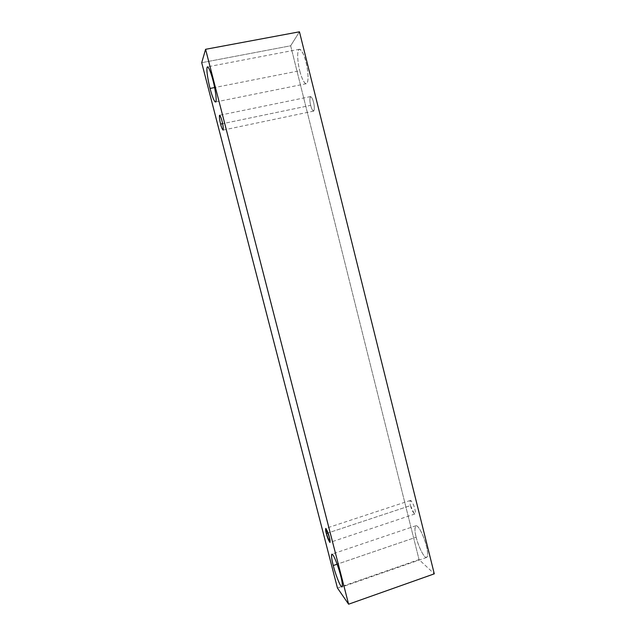 <?xml version="1.0" encoding="UTF-8"?>
<svg xmlns="http://www.w3.org/2000/svg" width="636" height="636" viewBox="0 0 636 636"><rect width="100%" height="100%" fill="white"/><g stroke="black" fill="none" stroke-linecap="round" stroke-linejoin="round"><path stroke-width="0.48" stroke-dasharray="3.18 2.39" d="M337.454 588.022L419.045 559.593L434.293 573.839L419.045 559.593L337.454 588.022M201.707 62.686L290.66 45.792L419.045 559.593L290.66 45.792L201.707 62.686M299.461 31.8L290.66 45.792L299.461 31.8M416.175 537.205C417.144 541.602 421.104 552.923 424.991 556.802C428.688 559.839 427.75 550.935 426.382 546.03C425.397 541.467 421.183 529.693 417.367 526.226C413.805 523.674 414.879 532.531 416.175 537.205C414.648 531.871 414.569 528.047 415.928 525.726C419.076 524.811 425.54 541.029 426.382 546.03C427.901 551.396 427.98 555.212 426.629 557.462C423.377 558.297 416.978 542.007 416.175 537.205L337.128 564.212L416.175 537.205M299.739 70.731C300.868 75.811 304.501 85.606 306.965 83.26C309.215 79.945 307.403 67.297 305.995 62.264C304.827 56.93 301.003 46.945 298.634 49.839C296.535 53.678 298.403 65.921 299.739 70.731C298.205 65.731 296.177 50.244 299.421 49.25C302.331 51.134 304.525 55.475 305.995 62.264C307.586 67.48 309.486 82.823 306.314 83.698C303.754 83.92 300.796 75.287 299.739 70.731L214.626 87.545L299.739 70.731M310.702 105.353C311.449 108.74 312.507 110.608 313.874 110.958C314.55 108.51 314.43 105.632 313.524 102.332C312.745 98.874 311.68 97.006 310.328 96.736C309.676 99.248 309.796 102.118 310.702 105.353C309.668 101.561 309.629 98.636 310.583 96.569C311.894 97.427 312.872 99.343 313.524 102.332C314.55 106.14 314.589 109.066 313.635 111.101C312.316 110.235 311.338 108.319 310.702 105.353L222.624 123.678L310.702 105.353M410.514 505.588L414.275 513.801C415.491 513.713 415.658 512.067 414.775 508.856C414.1 505.803 412.836 503.052 410.983 500.612C409.799 500.771 409.64 502.432 410.514 505.588C409.838 503.203 409.807 501.486 410.419 500.437C412.367 502.003 413.821 504.809 414.775 508.856C415.451 511.249 415.483 512.958 414.871 513.991C412.915 512.409 411.46 509.603 410.514 505.588L328.041 532.952L410.514 505.588M410.419 500.437L325.719 528.413M414.871 513.991L329.973 542.405M310.583 96.569L219.619 115.267M313.635 111.101L223.101 130.102M299.421 49.25L207.495 66.844M306.314 83.698L215.556 101.999M415.928 525.726L331.889 554.147M426.629 557.462L342.017 586.964"/><path stroke-width="0.95" d="M205.587 49.306L348.608 604.2L434.293 573.839L299.461 31.8L205.587 49.306L299.461 31.8L434.293 573.839L348.608 604.2L337.454 588.022L201.707 62.686L205.587 49.306L201.707 62.686L337.454 588.022L348.608 604.2L205.587 49.306M333.264 565.523C331.952 560.737 330.33 551.841 332.851 554.838C335.625 558.774 339.545 570.985 340.65 575.628C342.033 580.66 343.575 589.596 340.92 586.09C338.05 581.725 334.345 569.999 333.264 565.523C334.282 570.381 340.053 587.338 342.017 586.964C342.637 584.921 342.176 581.145 340.65 575.628C339.584 570.572 333.781 553.662 331.889 554.147C331.276 556.262 331.738 560.054 333.264 565.523L337.128 564.212L333.264 565.523M210.063 88.444C208.711 83.515 206.207 71.073 207.074 67.384C208.218 64.649 211.685 74.992 212.996 80.454C214.419 85.622 216.932 98.469 215.914 101.617C214.642 103.763 211.327 93.643 210.063 88.444C211.216 93.102 213.998 102.006 215.556 101.999C217.425 101.378 214.555 85.82 212.996 80.454C211.812 75.668 209.021 66.804 207.495 66.844C205.603 67.591 208.56 83.308 210.063 88.444L214.626 87.545L210.063 88.444M220.652 124.084C219.738 120.768 219.348 117.875 219.468 115.41C220.342 115.8 221.209 117.763 222.067 121.293C222.99 124.688 223.379 127.582 223.228 129.983C222.346 129.513 221.487 127.55 220.652 124.084C221.376 127.113 222.187 129.116 223.101 130.102C223.467 128.138 223.125 125.205 222.067 121.293C221.336 118.248 220.517 116.237 219.619 115.267C219.253 117.263 219.595 120.204 220.652 124.084L222.624 123.678L220.652 124.084M326.332 533.517C325.441 530.281 325.362 528.659 326.093 528.651L329.369 537.309C330.267 540.6 330.338 542.214 329.575 542.134L326.332 533.517C327.357 537.619 328.566 540.576 329.973 542.405L329.369 537.309C328.335 533.183 327.119 530.217 325.719 528.413L326.332 533.517L328.041 532.952L326.332 533.517"/></g></svg>
